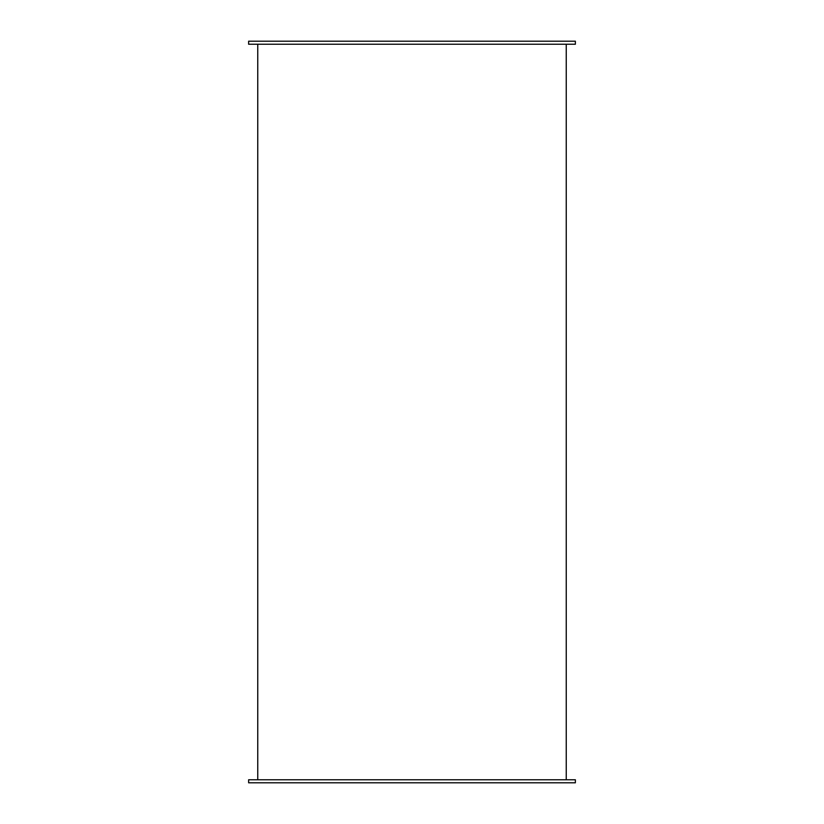 <?xml version="1.0" encoding="UTF-8"?>
<svg xmlns="http://www.w3.org/2000/svg" width="824" height="824" viewBox="0 0 824 824"><rect width="100%" height="100%" fill="white"/><g stroke="black" fill="none" stroke-linecap="round" stroke-linejoin="round"><path stroke-width="1.24" d="M575.368 779.761L248.632 779.761L248.632 782.8L575.368 782.8L575.368 779.761M575.368 44.239L248.632 44.239L248.632 41.2L575.368 41.2L575.368 44.239M566.243 779.761L566.243 44.239M257.757 779.761L257.757 44.239"/></g></svg>
